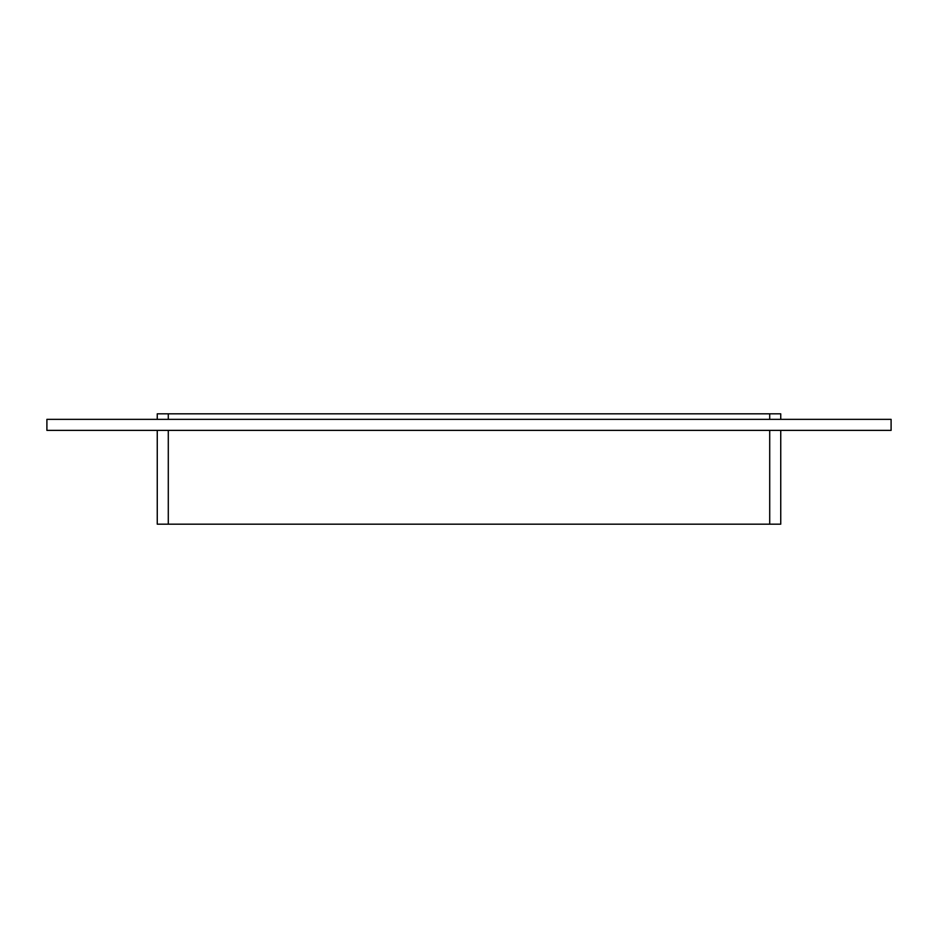 <?xml version="1.0" encoding="UTF-8"?>
<svg xmlns="http://www.w3.org/2000/svg" width="938" height="938" viewBox="0 0 938 938"><rect width="100%" height="100%" fill="white"/><g stroke="black" fill="none" stroke-linecap="round" stroke-linejoin="round"><path stroke-width="1.41" d="M157.256 430.378L157.256 524.178L168.289 524.178L168.289 430.378M769.711 430.378L769.711 524.178L780.744 524.178L780.744 430.378M769.711 524.178L168.289 524.178M168.289 419.345L168.289 413.822L157.256 413.822L157.256 419.345M168.289 413.822L769.711 413.822L769.711 419.345M780.744 419.345L780.744 413.822L769.711 413.822M891.1 430.378L46.9 430.378L46.9 419.345L891.1 419.345L891.1 430.378"/></g></svg>

